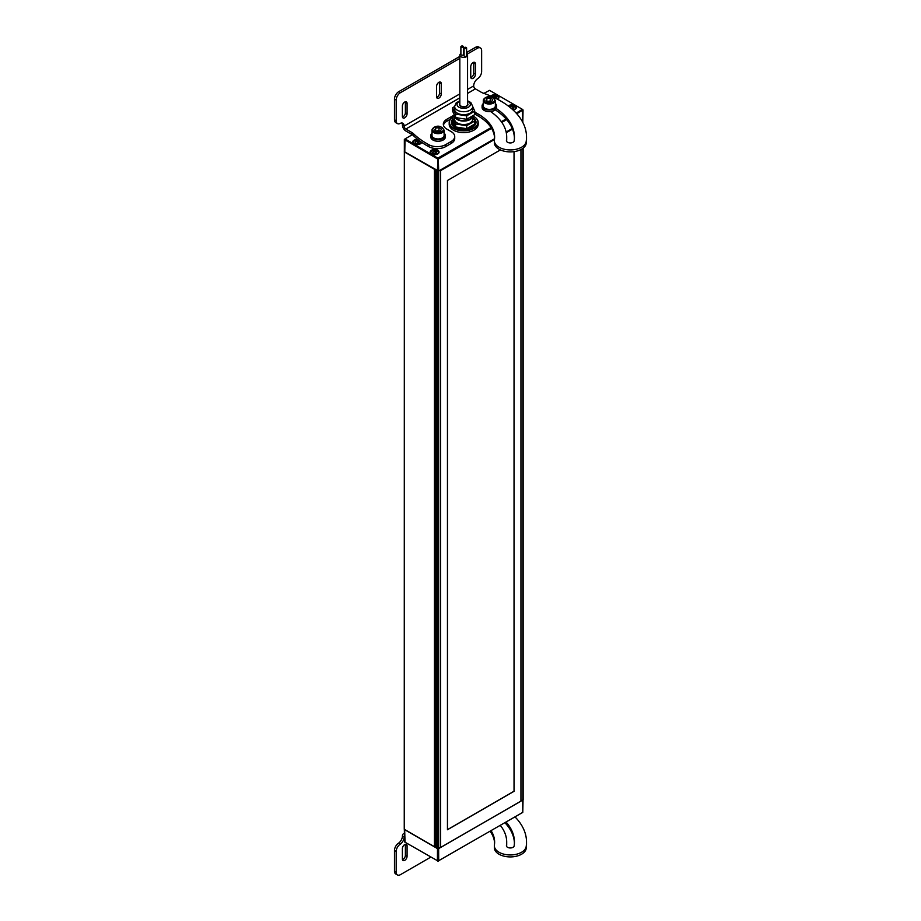 <?xml version="1.0" encoding="UTF-8"?>
<svg xmlns="http://www.w3.org/2000/svg" width="921" height="921" viewBox="0 0 921 921"><rect width="100%" height="100%" fill="white"/><g stroke="black" fill="none" stroke-linecap="round" stroke-linejoin="round"><path stroke-width="1.38" d="M466.602 47.927L466.602 55.824A1.266 0.725 180 0 1 464.08 55.824L464.08 47.927A1.266 0.725 0 0 0 466.602 47.927A1.266 0.725 0 0 0 464.08 47.927M463.413 46.649L463.413 54.546A1.266 0.725 180 0 1 460.891 54.546L460.891 46.649A1.266 0.725 0 0 0 463.413 46.649A1.266 0.725 0 0 0 460.891 46.649M467.569 55.168L467.569 104.499A3.868 2.233 180 0 1 465.485 106.479A3.868 2.233 180 0 1 461.49 106.329A3.868 2.233 180 0 1 459.832 104.499L459.832 55.168A3.868 2.233 0 0 0 461.49 56.998A3.868 2.233 0 0 0 465.485 57.137A3.868 2.233 0 0 0 467.569 55.168A3.868 2.233 0 0 0 466.602 53.694M464.08 52.946A3.868 2.233 0 0 0 463.413 52.934M460.891 53.625A3.868 2.233 0 0 0 459.832 55.168M467.569 103.509A4.225 2.441 180 0 1 467.926 104.499A4.225 2.441 180 0 1 462.607 106.859A4.225 2.441 180 0 1 459.464 104.499A4.225 2.441 180 0 1 459.832 103.509M472.761 106.468L472.761 109.438A9.06 5.238 180 0 1 461.352 114.492A9.06 5.238 180 0 1 454.629 109.438L454.629 106.468A9.06 5.238 0 0 0 461.352 111.533A9.06 5.238 0 0 0 472.761 106.468L470.804 102.507L467.569 100.78M472.139 116.127A8.462 4.881 180 0 1 461.502 120.57A8.462 4.881 180 0 1 455.803 117.612M472.761 115.77A9.06 5.238 180 0 1 472.761 115.85L472.761 119.304A9.06 5.238 180 0 1 461.352 124.358A9.06 5.238 180 0 1 454.629 119.304L454.629 115.85A9.06 5.238 180 0 1 454.64 115.562M472.761 115.85A9.06 5.238 180 0 1 461.352 120.904A9.06 5.238 180 0 1 454.629 115.85M472.761 116.656L474.787 121.019L474.787 123.978L466.671 128.664L455.573 126.948L452.602 120.547L452.602 117.589L454.629 116.414M474.787 121.019L466.671 125.705L455.573 123.99L452.602 117.589M466.671 128.664L466.671 125.705M455.573 126.948L455.573 123.99M472.761 106.778L474.787 111.153L466.671 115.839L455.573 114.123L452.602 107.722L454.629 106.548M452.602 107.722L452.602 111.176L455.573 117.577L466.671 119.293L474.787 114.607L474.787 111.153M455.573 117.577L455.573 114.123M466.671 119.293L466.671 115.839M495.371 100.55L495.371 105.88A6.044 3.488 180 0 1 491.641 109.104A6.044 3.488 180 0 1 485.056 108.344A6.044 3.488 180 0 1 483.295 105.88L483.295 100.55A6.044 3.488 0 0 0 485.056 103.025A6.044 3.488 0 0 0 493.61 103.025A6.044 3.488 0 0 0 495.371 100.55C492.793 96.452 489.408 95.519 485.206 97.753L483.295 100.55A6.044 3.488 0 0 1 485.056 98.087M491.469 101.909L490.237 100.976L486.864 101.494M491.802 101.391L488.429 101.909L485.966 100.481L486.864 98.535L490.237 98.017L492.7 99.445L491.802 101.391M490.237 100.976L490.237 98.017M486.864 100.999L486.864 98.535M444.106 130.16L444.106 135.479A6.044 3.488 180 0 1 440.376 138.703A6.044 3.488 180 0 1 433.791 137.954A6.044 3.488 180 0 1 432.018 135.479L432.018 130.16A6.044 3.488 0 0 0 433.791 132.624A6.044 3.488 0 0 0 442.333 132.624A6.044 3.488 0 0 0 444.106 130.16C441.516 126.05 438.131 125.118 433.941 127.351L432.018 130.16A6.044 3.488 0 0 1 433.791 127.685M440.192 131.507L438.96 130.575L435.598 131.093M440.526 130.989L437.153 131.507L434.689 130.08L435.598 128.134L438.96 127.616L441.424 129.044L440.526 130.989M438.96 130.575L438.96 127.616M435.598 130.609L435.598 128.134M495.371 103.566A7.253 4.191 180 0 1 496.58 105.88L496.58 107.458A7.253 4.191 180 0 1 492.102 111.326A7.253 4.191 180 0 1 484.204 110.416A7.253 4.191 180 0 1 482.086 107.458L482.086 105.88A7.253 4.191 180 0 1 483.295 103.566M496.58 105.88A7.253 4.191 180 0 1 492.102 109.749A7.253 4.191 180 0 1 484.204 108.839A7.253 4.191 180 0 1 482.086 105.88M444.106 133.165A7.253 4.191 180 0 1 445.315 135.479L445.315 137.056A7.253 4.191 180 0 1 440.837 140.925A7.253 4.191 180 0 1 432.928 140.027A7.253 4.191 180 0 1 430.809 137.056L430.809 135.479A7.253 4.191 180 0 1 432.018 133.165M445.315 135.479A7.253 4.191 180 0 1 440.837 139.347A7.253 4.191 180 0 1 432.928 138.438A7.253 4.191 180 0 1 430.809 135.479M475.662 47.27L477.366 48.26A6.044 3.488 -60 0 1 480.394 47.961L478.678 46.971A6.044 3.488 120 0 0 475.662 47.27L466.602 52.497M394.476 99.077L396.191 100.055A6.044 3.488 -60 0 1 397.435 95.853A6.044 3.488 -60 0 1 400.462 92.664L398.747 91.674A6.044 3.488 120 0 0 395.731 94.863A6.044 3.488 120 0 0 394.476 99.077L394.476 119.822A6.044 3.488 120 0 0 395.731 122.585L397.435 123.575A6.044 3.488 -60 0 1 396.191 120.801L394.476 119.822M478.678 46.971L480.394 47.961A6.044 3.488 -60 0 1 481.637 50.724L481.637 71.47A6.044 3.488 -60 0 1 477.665 78.688A6.044 3.488 120 0 0 474.937 81.693A6.044 3.488 120 0 0 473.682 85.906A2.418 1.393 -120 0 0 475.397 88.865L467.569 93.389M401.913 123.011A6.044 3.488 -60 0 1 402.431 125.072A4.835 2.786 -120 0 0 405.85 130.989L411.595 134.305A12.088 6.977 180 0 1 412.585 134.95A12.088 6.977 180 0 1 413.425 135.652L413.425 133.683A12.088 6.977 0 0 0 412.585 132.981A12.088 6.977 0 0 0 411.595 132.336L411.595 134.305M402.431 125.072L404.146 126.05A6.044 3.488 120 0 0 402.891 123.287L402.891 123.287A6.044 3.488 120 0 0 400.163 123.426A6.044 3.488 -60 0 1 397.435 123.575M475.397 88.865L481.142 92.181A12.088 6.977 0 0 0 482.259 92.745A12.088 6.977 0 0 0 483.479 93.24A88.462 51.069 180 0 1 526.524 137.056A88.462 51.069 180 0 1 526.19 141.512A15.956 9.21 180 0 1 509.601 149.916A15.956 9.21 180 0 1 494.347 140.706A15.956 9.21 180 0 1 494.404 139.911A56.561 32.649 0 0 0 494.623 137.056A56.561 32.649 0 0 0 478.057 113.974L475.57 112.546A12.088 6.977 0 0 0 474.787 112.12M514.413 138.046A76.374 44.093 0 0 0 495.302 109.841M496.327 108.551A76.374 44.093 180 0 1 514.436 137.056A76.374 44.093 180 0 1 514.148 140.901A3.868 2.233 180 0 1 510.13 142.939A3.868 2.233 180 0 1 506.423 140.706A3.868 2.233 180 0 1 506.446 140.51A68.638 39.626 0 0 0 506.7 137.056L506.7 139.036A68.638 39.626 180 0 1 506.585 141.339M494.589 138.046A56.561 32.649 0 0 0 478.057 115.942L475.57 114.515A12.088 6.977 0 0 0 474.787 114.1M450.311 119.235L446.858 121.227A12.088 6.977 0 0 0 443.438 125.175M454.352 114.929L446.858 119.246A12.088 6.977 0 0 0 443.323 124.185A12.088 6.977 0 0 0 446.858 129.124L451.175 131.611A12.088 6.977 180 0 1 454.721 136.538L454.721 138.518A12.088 6.977 180 0 1 451.175 143.446L445.741 146.589A12.088 6.977 180 0 1 428.944 146.75A88.462 51.069 180 0 1 413.425 135.652M526.524 137.056L526.524 139.036A88.462 51.069 180 0 1 526.19 143.492A15.956 9.21 180 0 1 509.601 151.884A15.956 9.21 180 0 1 494.347 142.686L494.347 140.706M506.7 137.056A68.638 39.626 0 0 0 490.628 111.579M459.832 93.907L404.146 126.05A2.418 1.393 -120 0 0 405.85 129.021L411.595 132.336M454.721 136.538A12.088 6.977 180 0 1 451.175 141.477L445.741 144.62A12.088 6.977 180 0 1 428.944 144.781A88.462 51.069 180 0 1 413.425 133.683M441.263 94.011A3.327 1.923 -60 0 1 439.812 97.361A3.327 1.923 -60 0 1 437.256 98.248A3.327 1.923 -60 0 1 436.566 96.728L436.566 86.367A3.327 1.923 -60 0 1 438.016 83.028A3.327 1.923 -60 0 1 440.572 82.13A3.327 1.923 -60 0 1 441.263 83.65L441.263 94.011L439.559 93.033L439.559 82.671A3.327 1.923 120 0 0 439.49 82.05M475.443 74.279A3.327 1.923 -60 0 1 473.993 77.629A3.327 1.923 -60 0 1 471.437 78.515A3.327 1.923 -60 0 1 470.746 76.996L470.746 66.634A3.327 1.923 -60 0 1 472.197 63.284A3.327 1.923 -60 0 1 474.752 62.398A3.327 1.923 -60 0 1 475.443 63.917L475.443 74.279L473.739 73.3L473.739 62.939A3.327 1.923 120 0 0 473.67 62.317M407.082 113.755A3.327 1.923 -60 0 1 405.631 117.094A3.327 1.923 -60 0 1 403.076 117.98A3.327 1.923 -60 0 1 402.385 116.46L402.385 106.099A3.327 1.923 -60 0 1 403.835 102.761A3.327 1.923 -60 0 1 406.391 101.863A3.327 1.923 -60 0 1 407.082 103.394L407.082 113.755L405.378 112.765L405.378 102.404A3.327 1.923 120 0 0 405.298 101.782M477.366 48.26L467.143 54.155M459.832 58.38L400.462 92.664M396.191 100.055L396.191 120.801M436.635 97.35A3.327 1.923 120 0 0 439.559 93.033M470.815 77.617A3.327 1.923 120 0 0 473.739 73.3M402.454 117.082A3.327 1.923 120 0 0 405.378 112.765M459.832 56.411L398.747 91.674M453.04 121.491A10.879 6.274 0 0 0 452.833 122.505M455.239 126.2A10.879 6.274 180 0 1 452.821 122.263A10.879 6.274 180 0 1 452.948 121.284M452.602 119.488A12.088 6.977 0 0 0 451.612 122.263A12.088 6.977 0 0 0 455.147 127.19A12.088 6.977 0 0 0 468.317 128.71A12.088 6.977 0 0 0 475.777 122.263A12.088 6.977 0 0 0 473.452 118.141M473.843 124.519A10.879 6.274 180 0 1 467.603 128.123M465.381 128.468A10.879 6.274 180 0 1 456.862 127.144M452.602 119.177A12.307 7.103 0 0 0 454.986 127.282A12.307 7.103 0 0 0 472.404 127.282A12.307 7.103 0 0 0 473.302 117.807M472.761 115.908A14.264 8.231 180 0 1 473.774 116.437L473.774 116.437A14.264 8.231 180 0 1 473.774 128.088A14.264 8.231 180 0 1 453.616 128.088A14.264 8.231 180 0 1 453.616 116.437A14.264 8.231 180 0 1 454.629 115.908M453.523 116.483A14.506 8.37 0 0 0 453.443 116.541A14.506 8.37 0 0 0 449.195 122.458A14.506 8.37 0 0 0 453.443 128.376A14.506 8.37 0 0 0 469.25 130.195A14.506 8.37 0 0 0 478.195 122.458A14.506 8.37 0 0 0 473.947 116.541L473.947 116.541M478.195 122.458L478.195 124.231A14.506 8.37 180 0 1 469.25 131.968A14.506 8.37 180 0 1 453.443 130.16A14.506 8.37 180 0 1 449.195 124.231L449.195 122.458M516.785 113.767L523.047 109.921L522.806 122.424M491.054 127.628L437.843 158.101L437.417 170.984L438.534 171.076L404.342 151.666L404.342 139.532L437.417 158.849L438.695 158.849L491.503 128.353M437.843 158.101L405.033 138.91L404.342 139.532M483.893 93.378L489.546 90.362L522.357 109.311L516.197 113.11M431.442 153.911A4.467 2.579 180 0 1 430.13 152.08A4.467 2.579 180 0 1 432.893 149.697A4.467 2.579 180 0 1 437.763 150.261A4.467 2.579 180 0 1 439.075 152.08A4.467 2.579 180 0 1 436.312 154.475A4.467 2.579 180 0 1 431.442 153.911M421.611 142.294A4.467 2.579 180 0 1 418.652 144.459A4.467 2.579 180 0 1 414.001 143.849A4.467 2.579 180 0 1 412.7 142.018A4.467 2.579 180 0 1 417.777 139.462M508.242 105.973A4.467 2.579 180 0 1 515.092 105.604A4.467 2.579 180 0 1 516.405 107.435A4.467 2.579 180 0 1 513.02 109.944M490.697 96.014A4.467 2.579 180 0 1 497.662 95.542A4.467 2.579 180 0 1 498.975 97.373A4.467 2.579 180 0 1 497.547 99.261M506.066 118.959L501.335 121.699M405.033 138.91L412.274 134.731M501.83 122.401L506.631 119.626M404.78 152.138L405.033 139.163M512.237 128.526L506.147 132.037M494.542 138.737L438.695 170.984L438.269 158.101M495.049 97.994L495.049 96.498L496.523 97.35L496.005 98.466M493.023 97.039L495.049 96.498M418.445 143.688L415.682 143.434M418.641 143.169L416.626 143.48L415.141 142.628L415.682 141.466L417.708 141.143L419.193 142.007L418.641 143.169M417.708 143.123L417.708 141.143M415.682 142.939L415.682 141.466M435.886 153.749L433.123 153.496M436.082 153.231L434.056 153.554L432.582 152.69L433.123 151.528L435.138 151.217L436.623 152.069L436.082 153.231M435.138 153.185L435.138 151.217M433.123 153.001L433.123 151.528M513.216 109.092L511.719 108.782M512.479 108.54L512.479 106.56L513.953 107.423L513.411 108.586L511.788 108.839M510.453 107.711L510.453 106.882L512.479 106.56M510.176 107.481L510.453 106.882M396.191 872.187L394.476 871.197A6.044 3.488 120 0 0 395.731 873.96L397.435 874.95A6.044 3.488 -60 0 1 396.191 872.187L396.191 851.441A6.044 3.488 -60 0 1 400.163 844.223A6.044 3.488 120 0 0 402.891 841.218A6.044 3.488 120 0 0 404.146 837.005A2.418 1.393 60 0 1 404.342 836.199M404.342 833.574A4.835 2.786 -120 0 0 403.433 833.804A4.835 2.786 -120 0 0 402.431 836.015A6.044 3.488 -60 0 1 401.176 840.228A6.044 3.488 -60 0 1 398.459 843.233A6.044 3.488 120 0 0 394.476 850.451L396.191 851.441M514.413 843.072A76.374 44.093 0 0 0 504.881 822.706M506.066 822.016A76.374 44.093 180 0 1 514.436 842.093A76.374 44.093 180 0 1 514.148 845.927A3.868 2.233 180 0 1 510.13 847.965A3.868 2.233 180 0 1 506.423 845.731A3.868 2.233 180 0 1 506.446 845.547A68.638 39.626 0 0 0 506.7 842.093L506.7 844.062A68.638 39.626 180 0 1 506.585 846.376M514.989 816.869A88.462 51.069 180 0 1 526.524 842.093L526.524 844.062A88.462 51.069 180 0 1 526.19 848.517A15.956 9.21 180 0 1 509.601 856.91A15.956 9.21 180 0 1 494.347 847.711L494.347 845.731A15.956 9.21 180 0 1 494.404 844.937A56.561 32.649 0 0 0 494.623 842.093A56.561 32.649 0 0 0 491.054 830.684M494.589 843.072A56.561 32.649 0 0 0 490.076 831.249M506.7 842.093A68.638 39.626 0 0 0 500.287 825.354M526.524 842.093A88.462 51.069 180 0 1 526.19 846.537A15.956 9.21 180 0 1 509.601 854.941A15.956 9.21 180 0 1 494.347 845.731M402.454 859.604A3.327 1.923 120 0 0 405.378 855.287L405.378 844.925A3.327 1.923 120 0 0 405.298 844.304M395.731 873.96L397.435 874.95A6.044 3.488 -60 0 0 400.462 874.651L430.844 857.106M394.476 871.197L394.476 850.451M402.385 848.621A3.327 1.923 -60 0 1 403.835 845.282A3.327 1.923 -60 0 1 406.391 844.396A3.327 1.923 -60 0 1 407.082 845.915L407.082 856.277A3.327 1.923 -60 0 1 405.631 859.615A3.327 1.923 -60 0 1 403.076 860.513A3.327 1.923 -60 0 1 402.385 858.982L402.385 848.621M438.062 848.932L523.047 799.877L522.783 812.368L438.062 861.066L404.607 841.967L404.342 829.487L438.062 848.932M522.783 812.368L522.725 800.119M437.487 848.655L437.417 860.905L438.062 861.204L438.695 860.905L438.638 848.655M405.033 842.208L404.664 829.717M436.358 847.769L435.046 847.009M436.358 847.562A1.209 0.702 180 0 0 434.977 847.009L404.25 829.257L404.342 151.643M436.358 847.873L436.358 170.477L436.358 847.873L438.062 848.782L440.618 847.516L440.618 170.12L438.062 171.375L436.37 170.42A1.209 0.702 0 0 0 436.381 170.373M494.45 139.532L440.618 170.615L440.618 847.516L520.952 801.143L520.952 149.536L520.952 801.143L523.14 799.658L523.14 148.143M435.046 169.614A1.209 0.702 0 0 0 434.977 169.614L404.25 151.861M447.456 829.66L514.033 791.22L514.033 151.643M500.402 149.916L447.456 180.481L447.456 829.752L514.114 791.266L514.114 151.631M506.285 132.705L512.479 129.124M467.569 101.379A6.643 3.834 180 0 1 469.71 106.134A6.643 3.834 180 0 1 461.974 108.206A6.643 3.834 180 0 1 457.161 105.19A6.643 3.834 180 0 1 459.832 101.379M485.574 97.787A5.319 3.074 180 0 1 493.092 97.787A5.319 3.074 180 0 1 493.092 102.127A5.319 3.074 180 0 1 485.574 102.127A5.319 3.074 180 0 1 485.574 97.787M434.298 127.397A5.319 3.074 180 0 1 441.815 127.397A5.319 3.074 180 0 1 441.815 131.738A5.319 3.074 180 0 1 434.298 131.738A5.319 3.074 180 0 1 434.298 127.397M459.832 97.856L405.85 129.021M475.57 114.515L475.57 112.546M478.057 115.942L478.057 113.974M526.19 143.492L526.19 141.512M428.944 146.75L428.944 144.781M445.741 146.589L445.741 144.62M451.175 143.446L451.175 141.477M446.858 121.227L446.858 119.246M467.569 89.441L473.682 85.906M441.263 83.65L439.559 82.671M475.443 63.917L473.739 62.939M407.082 103.394L405.378 102.404M522.357 109.553L522.783 122.378M491.48 96.348A4.225 2.441 0 0 1 491.515 96.337A3.742 2.164 180 0 1 491.849 96.141A3.742 2.164 180 0 1 497.087 96.095A3.742 2.164 180 0 1 497.282 99.123M491.33 96.291L491.607 96.118C495.291 94.84 497.662 95.485 498.733 98.063L498.733 98.213A4.225 2.441 0 0 0 498.733 98.063A4.225 2.441 0 0 0 497.49 96.337M420.759 141.696A3.742 2.164 180 0 1 419.815 143.849A3.742 2.164 180 0 1 414.519 143.849A3.742 2.164 180 0 1 414.519 140.786A3.742 2.164 180 0 1 419.043 140.441M421.265 142.053L421.392 142.859A4.225 2.441 0 0 0 421.392 142.709A4.225 2.441 0 0 0 421.231 142.03M414.174 140.982A4.225 2.441 0 0 0 412.942 142.709A4.225 2.441 0 0 0 412.942 142.87L414.277 140.763L418.813 140.268M431.949 150.848A3.742 2.164 180 0 1 437.245 150.848A3.742 2.164 180 0 1 437.245 153.911A3.742 2.164 180 0 1 431.949 153.911A3.742 2.164 180 0 1 431.949 150.848M438.822 152.932A4.225 2.441 0 0 0 438.833 152.771A4.225 2.441 0 0 0 437.59 151.044M431.604 151.044A4.225 2.441 0 0 0 430.372 152.771A4.225 2.441 0 0 0 430.383 152.932L431.707 150.825C435.38 149.547 437.751 150.192 438.833 152.771L438.833 152.921M508.899 106.468A3.742 2.164 180 0 1 509.29 106.203A3.742 2.164 180 0 1 514.586 106.203A3.742 2.164 180 0 1 514.586 109.265A3.742 2.164 180 0 1 512.893 109.818M508.76 106.364L509.048 106.18C512.721 104.902 515.092 105.547 516.163 108.125L516.163 108.275A4.225 2.441 0 0 0 516.163 108.125A4.225 2.441 0 0 0 514.931 106.399M404.342 836.89L402.431 836.015M526.19 848.517L526.19 846.537M400.163 844.223L398.459 843.233M405.378 855.287L407.082 856.277M405.378 844.925L407.082 845.915M437.417 171.225L437.417 848.621M522.875 148.35L522.875 800.027M434.459 846.917L434.459 169.522M434.977 847.009L434.977 169.614M436.542 848.114L436.542 170.719M438.695 848.621L438.695 171.225M404.515 829.625L404.515 152.23M454.755 125.175L454.755 125.832M459.832 100.78L456.125 102.956L454.629 106.468M472.634 125.221L472.634 125.832M404.342 833.275L403.433 833.804"/></g></svg>
